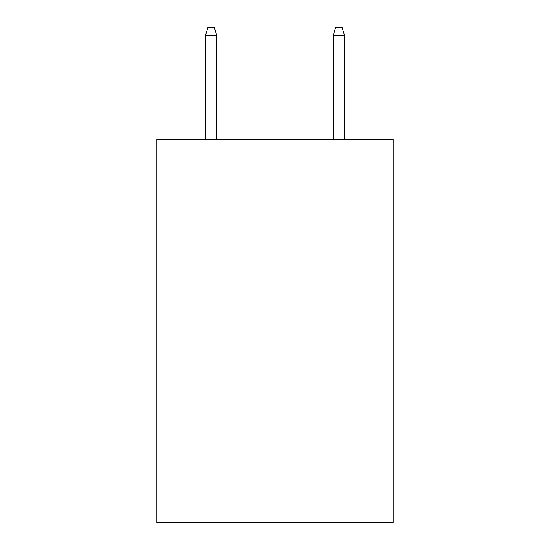 <?xml version="1.0" encoding="UTF-8"?>
<svg xmlns="http://www.w3.org/2000/svg" width="550" height="550" viewBox="0 0 550 550"><rect width="100%" height="100%" fill="white"/><g stroke="black" fill="none" stroke-linecap="round" stroke-linejoin="round"><path stroke-width="0.82" d="M393.133 299.007L393.133 522.5L156.867 522.5L156.867 139.37L393.133 139.37L393.133 299.007L156.867 299.007M216.893 139.37L216.893 35.798L205.397 35.798L205.397 139.37M205.397 35.798L207.955 27.5L214.335 27.5L216.893 35.798M333.107 35.798L335.665 27.5L342.045 27.5L344.603 35.798L333.107 35.798L333.107 139.37M344.603 35.798L344.603 139.37"/></g></svg>
